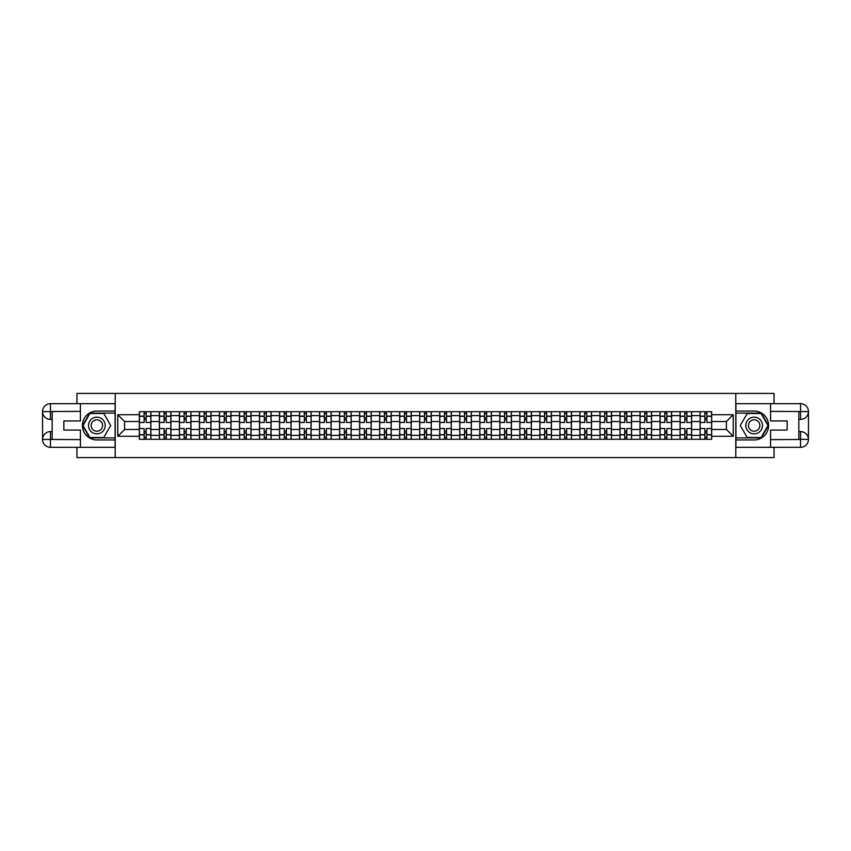 <?xml version="1.0" encoding="UTF-8"?>
<svg xmlns="http://www.w3.org/2000/svg" width="851" height="851" viewBox="0 0 851 851"><rect width="100%" height="100%" fill="white"/><g stroke="black" fill="none" stroke-linecap="round" stroke-linejoin="round"><path stroke-width="1.28" d="M76.952 447.328L76.952 457.593L774.048 457.593L774.048 447.328M774.048 403.672L774.048 393.407L76.952 393.407L76.952 403.672M159.371 439.297L159.371 415.618L150.904 415.618L150.904 439.297M150.904 415.618L150.904 411.703M159.371 415.618L159.371 411.703M170.923 411.703L170.923 439.297M179.401 439.297L179.401 411.703M190.954 411.703L190.954 439.297M199.432 439.297L199.432 411.703M210.984 411.703L210.984 439.297M219.452 439.297L219.452 411.703M231.004 411.703L231.004 439.297M239.482 439.297L239.482 411.703M251.034 411.703L251.034 439.297M259.512 439.297L259.512 411.703M271.065 411.703L271.065 439.297M279.532 439.297L279.532 411.703M291.085 411.703L291.085 439.297M299.563 439.297L299.563 411.703M311.115 411.703L311.115 439.297M319.593 439.297L319.593 411.703M331.145 411.703L331.145 439.297M339.613 439.297L339.613 411.703M351.165 411.703L351.165 439.297M359.643 439.297L359.643 411.703M371.196 411.703L371.196 439.297M379.674 439.297L379.674 411.703M391.226 411.703L391.226 439.297M399.693 439.297L399.693 411.703M411.246 411.703L411.246 439.297M419.724 439.297L419.724 411.703M431.276 411.703L431.276 439.297M439.754 439.297L439.754 411.703M451.307 411.703L451.307 439.297M459.774 439.297L459.774 411.703M471.326 411.703L471.326 439.297M479.804 439.297L479.804 411.703M491.357 411.703L491.357 439.297M499.835 439.297L499.835 411.703M511.387 411.703L511.387 439.297M519.855 439.297L519.855 411.703M531.407 411.703L531.407 439.297M539.885 439.297L539.885 411.703M551.437 411.703L551.437 439.297M559.915 439.297L559.915 411.703M571.468 411.703L571.468 439.297M579.935 439.297L579.935 411.703M591.488 411.703L591.488 439.297M599.966 439.297L599.966 411.703M611.518 411.703L611.518 439.297M619.996 439.297L619.996 411.703M631.548 411.703L631.548 439.297M640.016 439.297L640.016 411.703M651.568 411.703L651.568 439.297M660.046 439.297L660.046 411.703M671.599 411.703L671.599 439.297M680.077 439.297L680.077 411.703M691.629 411.703L691.629 439.297M700.096 439.297L700.096 411.703M700.096 429.478L691.629 429.478M680.077 429.478L671.599 429.478M660.046 429.478L651.568 429.478M640.016 429.478L631.548 429.478M619.996 429.478L611.518 429.478M599.966 429.478L591.488 429.478M579.935 429.478L571.468 429.478M559.915 429.478L551.437 429.478M539.885 429.478L531.407 429.478M519.855 429.478L511.387 429.478M499.835 429.478L491.357 429.478M479.804 429.478L471.326 429.478M459.774 429.478L451.307 429.478M439.754 429.478L431.276 429.478M419.724 429.478L411.246 429.478M399.693 429.478L391.226 429.478M379.674 429.478L371.196 429.478M359.643 429.478L351.165 429.478M339.613 429.478L331.145 429.478M319.593 429.478L311.115 429.478M299.563 429.478L291.085 429.478M279.532 429.478L271.065 429.478M259.512 429.478L251.034 429.478M239.482 429.478L231.004 429.478M219.452 429.478L210.984 429.478M199.432 429.478L190.954 429.478M179.401 429.478L170.923 429.478M159.371 429.478L150.904 429.478M700.096 421.522L691.629 421.522M680.077 421.522L671.599 421.522M660.046 421.522L651.568 421.522M640.016 421.522L631.548 421.522M619.996 421.522L611.518 421.522M599.966 421.522L591.488 421.522M579.935 421.522L571.468 421.522M559.915 421.522L551.437 421.522M539.885 421.522L531.407 421.522M519.855 421.522L511.387 421.522M499.835 421.522L491.357 421.522M479.804 421.522L471.326 421.522M459.774 421.522L451.307 421.522M439.754 421.522L431.276 421.522M419.724 421.522L411.246 421.522M399.693 421.522L391.226 421.522M379.674 421.522L371.196 421.522M359.643 421.522L351.165 421.522M339.613 421.522L331.145 421.522M319.593 421.522L311.115 421.522M299.563 421.522L291.085 421.522M279.532 421.522L271.065 421.522M259.512 421.522L251.034 421.522M239.482 421.522L231.004 421.522M219.452 421.522L210.984 421.522M199.432 421.522L190.954 421.522M179.401 421.522L170.923 421.522M159.371 421.522L150.904 421.522M124.586 429.478L139.351 429.478L139.351 421.522L124.586 421.522L124.586 429.478L117.778 436.286L117.778 414.714L139.351 414.714L139.351 421.522M711.649 421.522L711.649 429.478L726.414 429.478L726.414 421.522L711.649 421.522L711.649 411.703L139.351 411.703L139.351 414.714M711.649 414.714L733.222 414.714L733.222 436.286L711.649 436.286L711.649 429.478M139.351 429.478L139.351 439.297L711.649 439.297L711.649 436.286M139.351 436.286L117.778 436.286M735.785 457.593L735.785 393.407M115.215 457.593L115.215 393.407M146.149 437.371L144.096 437.371M144.096 413.629L146.149 413.629M166.179 437.371L164.126 437.371M164.126 413.629L166.179 413.629M186.209 437.371L184.146 437.371M184.146 413.629L186.209 413.629M206.229 437.371L204.176 437.371M204.176 413.629L206.229 413.629M226.26 437.371L224.207 437.371M224.207 413.629L226.26 413.629M246.29 437.371L244.226 437.371M244.226 413.629L246.29 413.629M266.31 437.371L264.257 437.371M264.257 413.629L266.31 413.629M286.34 437.371L284.287 437.371M284.287 413.629L286.34 413.629M306.371 437.371L304.307 437.371M304.307 413.629L306.371 413.629M326.39 437.371L324.337 437.371M324.337 413.629L326.39 413.629M346.421 437.371L344.368 437.371M344.368 413.629L346.421 413.629M366.451 437.371L364.388 437.371M364.388 413.629L366.451 413.629M386.471 437.371L384.418 437.371M384.418 413.629L386.471 413.629M406.501 437.371L404.448 437.371M404.448 413.629L406.501 413.629M426.532 437.371L424.468 437.371M424.468 413.629L426.532 413.629M446.552 437.371L444.499 437.371M444.499 413.629L446.552 413.629M466.582 437.371L464.529 437.371M464.529 413.629L466.582 413.629M486.612 437.371L484.549 437.371M484.549 413.629L486.612 413.629M506.632 437.371L504.579 437.371M504.579 413.629L506.632 413.629M526.663 437.371L524.61 437.371M524.61 413.629L526.663 413.629M546.693 437.371L544.629 437.371M544.629 413.629L546.693 413.629M566.713 437.371L564.66 437.371M564.66 413.629L566.713 413.629M586.743 437.371L584.69 437.371M584.69 413.629L586.743 413.629M606.774 437.371L604.71 437.371M604.71 413.629L606.774 413.629M626.793 437.371L624.74 437.371M624.74 413.629L626.793 413.629M646.824 437.371L644.771 437.371M644.771 413.629L646.824 413.629M666.854 437.371L664.791 437.371M664.791 413.629L666.854 413.629M686.874 437.371L684.821 437.371M684.821 413.629L686.874 413.629M706.904 437.371L704.851 437.371M704.851 413.629L706.904 413.629M117.778 414.714L124.586 421.522M726.414 429.478L733.222 436.286M726.414 421.522L733.222 414.714M150.84 439.297L150.84 422.479L146.149 422.479L146.149 411.703M144.096 411.703L144.096 422.479L139.415 422.479L139.415 411.703M150.84 422.479L150.84 411.703M139.415 439.297L139.415 428.521L144.096 428.521L144.096 439.297M146.149 439.297L146.149 428.521L150.84 428.521M144.096 419.66L146.149 419.66M139.415 428.521L139.415 422.479M146.149 431.34L144.096 431.34M146.149 437.627L144.096 437.627M144.096 433.01L146.149 433.01M146.149 417.99L144.096 417.99M144.096 413.373L146.149 413.373M52.177 419.405L50.443 419.405A7.893 7.893 0 0 1 42.55 411.576A7.893 7.893 0 0 1 50.443 403.672L115.087 403.672L115.087 411.054L96.854 411.054A14.446 14.446 0 0 0 82.409 425.5A14.446 14.446 0 0 0 96.854 439.946L115.087 439.946L115.087 447.328L50.443 447.328A7.893 7.893 0 0 1 42.55 439.424A7.893 7.893 0 0 1 50.443 431.595L52.177 431.595M115.087 439.946L115.087 411.054M80.419 403.672L80.419 420.947L63.857 420.947L63.857 430.053L80.419 430.053L80.419 447.328M50.443 419.405A7.893 7.893 0 0 1 42.55 411.576L50.443 411.703L50.443 419.405A7.893 7.893 0 0 1 42.55 411.576L42.55 439.424L80.419 439.627M50.443 439.627L50.443 447.328A7.893 7.893 0 0 1 42.55 439.424A7.893 7.893 0 0 1 50.443 431.595L50.443 439.297L52.177 439.297L52.177 411.703L50.443 411.703M115.087 413.107L89.706 413.107L82.547 425.5L89.706 437.893L115.087 437.893M798.823 431.595L800.557 431.595A7.893 7.893 0 0 1 808.45 439.424A7.893 7.893 0 0 1 800.557 447.328L735.913 447.328L735.913 439.946L754.146 439.946A14.446 14.446 0 0 0 768.591 425.5A14.446 14.446 0 0 0 754.146 411.054L735.913 411.054L735.913 403.672L800.557 403.672A7.893 7.893 0 0 1 808.45 411.576A7.893 7.893 0 0 1 800.557 419.405L798.823 419.405M735.913 411.054L735.913 439.946M770.58 447.328L770.58 430.053L787.143 430.053L787.143 420.947L770.58 420.947L770.58 403.672M800.557 431.595A7.893 7.893 0 0 1 808.45 439.424L800.557 439.297L800.557 431.595A7.893 7.893 0 0 1 808.45 439.424L808.45 411.576L770.58 411.373M800.557 411.373L800.557 403.672A7.893 7.893 0 0 1 808.45 411.576A7.893 7.893 0 0 1 800.557 419.405L800.557 411.703L798.823 411.703L798.823 439.297L800.557 439.297M735.913 437.893L761.294 437.893L768.453 425.5L761.294 413.107L735.913 413.107M88.504 425.5A8.34 8.34 0 0 0 96.854 433.84A8.34 8.34 0 0 0 105.194 425.5A8.34 8.34 0 0 0 96.854 417.16A8.34 8.34 0 0 0 88.504 425.5M91.142 425.5A5.712 5.712 0 0 0 96.854 431.212A5.712 5.712 0 0 0 102.567 425.5A5.712 5.712 0 0 0 96.854 419.788A5.712 5.712 0 0 0 91.142 425.5M103.779 413.501L110.715 425.5L103.779 437.499L89.919 437.499L82.994 425.5L89.919 413.501L103.779 413.501M745.806 425.5A8.34 8.34 0 0 0 754.146 433.84A8.34 8.34 0 0 0 762.496 425.5A8.34 8.34 0 0 0 754.146 417.16A8.34 8.34 0 0 0 745.806 425.5M748.433 425.5A5.712 5.712 0 0 0 754.146 431.212A5.712 5.712 0 0 0 759.858 425.5A5.712 5.712 0 0 0 754.146 419.788A5.712 5.712 0 0 0 748.433 425.5M761.081 413.501L768.006 425.5L761.081 437.499L747.221 437.499L740.285 425.5L747.221 413.501L761.081 413.501M170.86 439.297L170.86 422.479L166.179 422.479L166.179 411.703M164.126 411.703L164.126 422.479L159.435 422.479L159.435 411.703M170.86 422.479L170.86 411.703M159.435 439.297L159.435 428.521L164.126 428.521L164.126 439.297M166.179 439.297L166.179 428.521L170.86 428.521M164.126 419.66L166.179 419.66M159.435 428.521L159.435 422.479M166.179 431.34L164.126 431.34M166.179 437.627L164.126 437.627M164.126 433.01L166.179 433.01M166.179 417.99L164.126 417.99M164.126 413.373L166.179 413.373M190.89 439.297L190.89 422.479L186.209 422.479L186.209 411.703M184.146 411.703L184.146 422.479L179.465 422.479L179.465 411.703M190.89 422.479L190.89 411.703M179.465 439.297L179.465 428.521L184.146 428.521L184.146 439.297M186.209 439.297L186.209 428.521L190.89 428.521M184.146 419.66L186.209 419.66M179.465 428.521L179.465 422.479M186.209 431.34L184.146 431.34M186.209 437.627L184.146 437.627M184.146 433.01L186.209 433.01M186.209 417.99L184.146 417.99M184.146 413.373L186.209 413.373M210.92 439.297L210.92 422.479L206.229 422.479L206.229 411.703M204.176 411.703L204.176 422.479L199.496 422.479L199.496 411.703M210.92 422.479L210.92 411.703M199.496 439.297L199.496 428.521L204.176 428.521L204.176 439.297M206.229 439.297L206.229 428.521L210.92 428.521M204.176 419.66L206.229 419.66M199.496 428.521L199.496 422.479M206.229 431.34L204.176 431.34M206.229 437.627L204.176 437.627M204.176 433.01L206.229 433.01M206.229 417.99L204.176 417.99M204.176 413.373L206.229 413.373M230.94 439.297L230.94 422.479L226.26 422.479L226.26 411.703M224.207 411.703L224.207 422.479L219.515 422.479L219.515 411.703M230.94 422.479L230.94 411.703M219.515 439.297L219.515 428.521L224.207 428.521L224.207 439.297M226.26 439.297L226.26 428.521L230.94 428.521M224.207 419.66L226.26 419.66M219.515 428.521L219.515 422.479M226.26 431.34L224.207 431.34M226.26 437.627L224.207 437.627M224.207 433.01L226.26 433.01M226.26 417.99L224.207 417.99M224.207 413.373L226.26 413.373M250.971 439.297L250.971 422.479L246.29 422.479L246.29 411.703M244.226 411.703L244.226 422.479L239.546 422.479L239.546 411.703M250.971 422.479L250.971 411.703M239.546 439.297L239.546 428.521L244.226 428.521L244.226 439.297M246.29 439.297L246.29 428.521L250.971 428.521M244.226 419.66L246.29 419.66M239.546 428.521L239.546 422.479M246.29 431.34L244.226 431.34M246.29 437.627L244.226 437.627M244.226 433.01L246.29 433.01M246.29 417.99L244.226 417.99M244.226 413.373L246.29 413.373M271.001 439.297L271.001 422.479L266.31 422.479L266.31 411.703M264.257 411.703L264.257 422.479L259.576 422.479L259.576 411.703M271.001 422.479L271.001 411.703M259.576 439.297L259.576 428.521L264.257 428.521L264.257 439.297M266.31 439.297L266.31 428.521L271.001 428.521M264.257 419.66L266.31 419.66M259.576 428.521L259.576 422.479M266.31 431.34L264.257 431.34M266.31 437.627L264.257 437.627M264.257 433.01L266.31 433.01M266.31 417.99L264.257 417.99M264.257 413.373L266.31 413.373M291.021 439.297L291.021 422.479L286.34 422.479L286.34 411.703M284.287 411.703L284.287 422.479L279.596 422.479L279.596 411.703M291.021 422.479L291.021 411.703M279.596 439.297L279.596 428.521L284.287 428.521L284.287 439.297M286.34 439.297L286.34 428.521L291.021 428.521M284.287 419.66L286.34 419.66M279.596 428.521L279.596 422.479M286.34 431.34L284.287 431.34M286.34 437.627L284.287 437.627M284.287 433.01L286.34 433.01M286.34 417.99L284.287 417.99M284.287 413.373L286.34 413.373M311.051 439.297L311.051 422.479L306.371 422.479L306.371 411.703M304.307 411.703L304.307 422.479L299.626 422.479L299.626 411.703M311.051 422.479L311.051 411.703M299.626 439.297L299.626 428.521L304.307 428.521L304.307 439.297M306.371 439.297L306.371 428.521L311.051 428.521M304.307 419.66L306.371 419.66M299.626 428.521L299.626 422.479M306.371 431.34L304.307 431.34M306.371 437.627L304.307 437.627M304.307 433.01L306.371 433.01M306.371 417.99L304.307 417.99M304.307 413.373L306.371 413.373M331.082 439.297L331.082 422.479L326.39 422.479L326.39 411.703M324.337 411.703L324.337 422.479L319.657 422.479L319.657 411.703M331.082 422.479L331.082 411.703M319.657 439.297L319.657 428.521L324.337 428.521L324.337 439.297M326.39 439.297L326.39 428.521L331.082 428.521M324.337 419.66L326.39 419.66M319.657 428.521L319.657 422.479M326.39 431.34L324.337 431.34M326.39 437.627L324.337 437.627M324.337 433.01L326.39 433.01M326.39 417.99L324.337 417.99M324.337 413.373L326.39 413.373M351.101 439.297L351.101 422.479L346.421 422.479L346.421 411.703M344.368 411.703L344.368 422.479L339.677 422.479L339.677 411.703M351.101 422.479L351.101 411.703M339.677 439.297L339.677 428.521L344.368 428.521L344.368 439.297M346.421 439.297L346.421 428.521L351.101 428.521M344.368 419.66L346.421 419.66M339.677 428.521L339.677 422.479M346.421 431.34L344.368 431.34M346.421 437.627L344.368 437.627M344.368 433.01L346.421 433.01M346.421 417.99L344.368 417.99M344.368 413.373L346.421 413.373M371.132 439.297L371.132 422.479L366.451 422.479L366.451 411.703M364.388 411.703L364.388 422.479L359.707 422.479L359.707 411.703M371.132 422.479L371.132 411.703M359.707 439.297L359.707 428.521L364.388 428.521L364.388 439.297M366.451 439.297L366.451 428.521L371.132 428.521M364.388 419.66L366.451 419.66M359.707 428.521L359.707 422.479M366.451 431.34L364.388 431.34M366.451 437.627L364.388 437.627M364.388 433.01L366.451 433.01M366.451 417.99L364.388 417.99M364.388 413.373L366.451 413.373M391.162 439.297L391.162 422.479L386.471 422.479L386.471 411.703M384.418 411.703L384.418 422.479L379.737 422.479L379.737 411.703M391.162 422.479L391.162 411.703M379.737 439.297L379.737 428.521L384.418 428.521L384.418 439.297M386.471 439.297L386.471 428.521L391.162 428.521M384.418 419.66L386.471 419.66M379.737 428.521L379.737 422.479M386.471 431.34L384.418 431.34M386.471 437.627L384.418 437.627M384.418 433.01L386.471 433.01M386.471 417.99L384.418 417.99M384.418 413.373L386.471 413.373M411.182 439.297L411.182 422.479L406.501 422.479L406.501 411.703M404.448 411.703L404.448 422.479L399.757 422.479L399.757 411.703M411.182 422.479L411.182 411.703M399.757 439.297L399.757 428.521L404.448 428.521L404.448 439.297M406.501 439.297L406.501 428.521L411.182 428.521M404.448 419.66L406.501 419.66M399.757 428.521L399.757 422.479M406.501 431.34L404.448 431.34M406.501 437.627L404.448 437.627M404.448 433.01L406.501 433.01M406.501 417.99L404.448 417.99M404.448 413.373L406.501 413.373M431.212 439.297L431.212 422.479L426.532 422.479L426.532 411.703M424.468 411.703L424.468 422.479L419.788 422.479L419.788 411.703M431.212 422.479L431.212 411.703M419.788 439.297L419.788 428.521L424.468 428.521L424.468 439.297M426.532 439.297L426.532 428.521L431.212 428.521M424.468 419.66L426.532 419.66M419.788 428.521L419.788 422.479M426.532 431.34L424.468 431.34M426.532 437.627L424.468 437.627M424.468 433.01L426.532 433.01M426.532 417.99L424.468 417.99M424.468 413.373L426.532 413.373M451.243 439.297L451.243 422.479L446.552 422.479L446.552 411.703M444.499 411.703L444.499 422.479L439.818 422.479L439.818 411.703M451.243 422.479L451.243 411.703M439.818 439.297L439.818 428.521L444.499 428.521L444.499 439.297M446.552 439.297L446.552 428.521L451.243 428.521M444.499 419.66L446.552 419.66M439.818 428.521L439.818 422.479M446.552 431.34L444.499 431.34M446.552 437.627L444.499 437.627M444.499 433.01L446.552 433.01M446.552 417.99L444.499 417.99M444.499 413.373L446.552 413.373M471.263 439.297L471.263 422.479L466.582 422.479L466.582 411.703M464.529 411.703L464.529 422.479L459.838 422.479L459.838 411.703M471.263 422.479L471.263 411.703M459.838 439.297L459.838 428.521L464.529 428.521L464.529 439.297M466.582 439.297L466.582 428.521L471.263 428.521M464.529 419.66L466.582 419.66M459.838 428.521L459.838 422.479M466.582 431.34L464.529 431.34M466.582 437.627L464.529 437.627M464.529 433.01L466.582 433.01M466.582 417.99L464.529 417.99M464.529 413.373L466.582 413.373M491.293 439.297L491.293 422.479L486.612 422.479L486.612 411.703M484.549 411.703L484.549 422.479L479.868 422.479L479.868 411.703M491.293 422.479L491.293 411.703M479.868 439.297L479.868 428.521L484.549 428.521L484.549 439.297M486.612 439.297L486.612 428.521L491.293 428.521M484.549 419.66L486.612 419.66M479.868 428.521L479.868 422.479M486.612 431.34L484.549 431.34M486.612 437.627L484.549 437.627M484.549 433.01L486.612 433.01M486.612 417.99L484.549 417.99M484.549 413.373L486.612 413.373M511.323 439.297L511.323 422.479L506.632 422.479L506.632 411.703M504.579 411.703L504.579 422.479L499.899 422.479L499.899 411.703M511.323 422.479L511.323 411.703M499.899 439.297L499.899 428.521L504.579 428.521L504.579 439.297M506.632 439.297L506.632 428.521L511.323 428.521M504.579 419.66L506.632 419.66M499.899 428.521L499.899 422.479M506.632 431.34L504.579 431.34M506.632 437.627L504.579 437.627M504.579 433.01L506.632 433.01M506.632 417.99L504.579 417.99M504.579 413.373L506.632 413.373M531.343 439.297L531.343 422.479L526.663 422.479L526.663 411.703M524.61 411.703L524.61 422.479L519.918 422.479L519.918 411.703M531.343 422.479L531.343 411.703M519.918 439.297L519.918 428.521L524.61 428.521L524.61 439.297M526.663 439.297L526.663 428.521L531.343 428.521M524.61 419.66L526.663 419.66M519.918 428.521L519.918 422.479M526.663 431.34L524.61 431.34M526.663 437.627L524.61 437.627M524.61 433.01L526.663 433.01M526.663 417.99L524.61 417.99M524.61 413.373L526.663 413.373M551.374 439.297L551.374 422.479L546.693 422.479L546.693 411.703M544.629 411.703L544.629 422.479L539.949 422.479L539.949 411.703M551.374 422.479L551.374 411.703M539.949 439.297L539.949 428.521L544.629 428.521L544.629 439.297M546.693 439.297L546.693 428.521L551.374 428.521M544.629 419.66L546.693 419.66M539.949 428.521L539.949 422.479M546.693 431.34L544.629 431.34M546.693 437.627L544.629 437.627M544.629 433.01L546.693 433.01M546.693 417.99L544.629 417.99M544.629 413.373L546.693 413.373M571.404 439.297L571.404 422.479L566.713 422.479L566.713 411.703M564.66 411.703L564.66 422.479L559.979 422.479L559.979 411.703M571.404 422.479L571.404 411.703M559.979 439.297L559.979 428.521L564.66 428.521L564.66 439.297M566.713 439.297L566.713 428.521L571.404 428.521M564.66 419.66L566.713 419.66M559.979 428.521L559.979 422.479M566.713 431.34L564.66 431.34M566.713 437.627L564.66 437.627M564.66 433.01L566.713 433.01M566.713 417.99L564.66 417.99M564.66 413.373L566.713 413.373M591.424 439.297L591.424 422.479L586.743 422.479L586.743 411.703M584.69 411.703L584.69 422.479L579.999 422.479L579.999 411.703M591.424 422.479L591.424 411.703M579.999 439.297L579.999 428.521L584.69 428.521L584.69 439.297M586.743 439.297L586.743 428.521L591.424 428.521M584.69 419.66L586.743 419.66M579.999 428.521L579.999 422.479M586.743 431.34L584.69 431.34M586.743 437.627L584.69 437.627M584.69 433.01L586.743 433.01M586.743 417.99L584.69 417.99M584.69 413.373L586.743 413.373M611.454 439.297L611.454 422.479L606.774 422.479L606.774 411.703M604.71 411.703L604.71 422.479L600.029 422.479L600.029 411.703M611.454 422.479L611.454 411.703M600.029 439.297L600.029 428.521L604.71 428.521L604.71 439.297M606.774 439.297L606.774 428.521L611.454 428.521M604.71 419.66L606.774 419.66M600.029 428.521L600.029 422.479M606.774 431.34L604.71 431.34M606.774 437.627L604.71 437.627M604.71 433.01L606.774 433.01M606.774 417.99L604.71 417.99M604.71 413.373L606.774 413.373M631.485 439.297L631.485 422.479L626.793 422.479L626.793 411.703M624.74 411.703L624.74 422.479L620.06 422.479L620.06 411.703M631.485 422.479L631.485 411.703M620.06 439.297L620.06 428.521L624.74 428.521L624.74 439.297M626.793 439.297L626.793 428.521L631.485 428.521M624.74 419.66L626.793 419.66M620.06 428.521L620.06 422.479M626.793 431.34L624.74 431.34M626.793 437.627L624.74 437.627M624.74 433.01L626.793 433.01M626.793 417.99L624.74 417.99M624.74 413.373L626.793 413.373M651.504 439.297L651.504 422.479L646.824 422.479L646.824 411.703M644.771 411.703L644.771 422.479L640.08 422.479L640.08 411.703M651.504 422.479L651.504 411.703M640.08 439.297L640.08 428.521L644.771 428.521L644.771 439.297M646.824 439.297L646.824 428.521L651.504 428.521M644.771 419.66L646.824 419.66M640.08 428.521L640.08 422.479M646.824 431.34L644.771 431.34M646.824 437.627L644.771 437.627M644.771 433.01L646.824 433.01M646.824 417.99L644.771 417.99M644.771 413.373L646.824 413.373M671.535 439.297L671.535 422.479L666.854 422.479L666.854 411.703M664.791 411.703L664.791 422.479L660.11 422.479L660.11 411.703M671.535 422.479L671.535 411.703M660.11 439.297L660.11 428.521L664.791 428.521L664.791 439.297M666.854 439.297L666.854 428.521L671.535 428.521M664.791 419.66L666.854 419.66M660.11 428.521L660.11 422.479M666.854 431.34L664.791 431.34M666.854 437.627L664.791 437.627M664.791 433.01L666.854 433.01M666.854 417.99L664.791 417.99M664.791 413.373L666.854 413.373M691.565 439.297L691.565 422.479L686.874 422.479L686.874 411.703M684.821 411.703L684.821 422.479L680.14 422.479L680.14 411.703M691.565 422.479L691.565 411.703M680.14 439.297L680.14 428.521L684.821 428.521L684.821 439.297M686.874 439.297L686.874 428.521L691.565 428.521M684.821 419.66L686.874 419.66M680.14 428.521L680.14 422.479M686.874 431.34L684.821 431.34M686.874 437.627L684.821 437.627M684.821 433.01L686.874 433.01M686.874 417.99L684.821 417.99M684.821 413.373L686.874 413.373M711.585 439.297L711.585 422.479L706.904 422.479L706.904 411.703M704.851 411.703L704.851 422.479L700.16 422.479L700.16 411.703M711.585 422.479L711.585 411.703M700.16 439.297L700.16 428.521L704.851 428.521L704.851 439.297M706.904 439.297L706.904 428.521L711.585 428.521M704.851 419.66L706.904 419.66M700.16 428.521L700.16 422.479M706.904 431.34L704.851 431.34M706.904 437.627L704.851 437.627M704.851 433.01L706.904 433.01M706.904 417.99L704.851 417.99M704.851 413.373L706.904 413.373M680.077 415.618L671.599 415.618M660.046 415.618L651.568 415.618M640.016 415.618L631.548 415.618M619.996 415.618L611.518 415.618M599.966 415.618L591.488 415.618M579.935 415.618L571.468 415.618M559.915 415.618L551.437 415.618M539.885 415.618L531.407 415.618M519.855 415.618L511.387 415.618M499.835 415.618L491.357 415.618M479.804 415.618L471.326 415.618M459.774 415.618L451.307 415.618M439.754 415.618L431.276 415.618M419.724 415.618L411.246 415.618M399.693 415.618L391.226 415.618M379.674 415.618L371.196 415.618M359.643 415.618L351.165 415.618M339.613 415.618L331.145 415.618M319.593 415.618L311.115 415.618M299.563 415.618L291.085 415.618M279.532 415.618L271.065 415.618M259.512 415.618L251.034 415.618M239.482 415.618L231.004 415.618M219.452 415.618L210.984 415.618M199.432 415.618L190.954 415.618M179.401 415.618L170.923 415.618M700.096 415.618L691.629 415.618M680.077 435.382L671.599 435.382M660.046 435.382L651.568 435.382M640.016 435.382L631.548 435.382M619.996 435.382L611.518 435.382M599.966 435.382L591.488 435.382M579.935 435.382L571.468 435.382M559.915 435.382L551.437 435.382M539.885 435.382L531.407 435.382M519.855 435.382L511.387 435.382M499.835 435.382L491.357 435.382M479.804 435.382L471.326 435.382M459.774 435.382L451.307 435.382M439.754 435.382L431.276 435.382M419.724 435.382L411.246 435.382M399.693 435.382L391.226 435.382M379.674 435.382L371.196 435.382M359.643 435.382L351.165 435.382M339.613 435.382L331.145 435.382M319.593 435.382L311.115 435.382M299.563 435.382L291.085 435.382M279.532 435.382L271.065 435.382M259.512 435.382L251.034 435.382M239.482 435.382L231.004 435.382M219.452 435.382L210.984 435.382M199.432 435.382L190.954 435.382M179.401 435.382L170.923 435.382M159.371 435.382L150.904 435.382M700.096 435.382L691.629 435.382M150.84 416.128L146.149 416.128M144.096 416.128L139.415 416.128M144.096 416.299L139.415 416.299M144.096 434.701L139.415 434.701M144.096 434.872L139.415 434.872M150.84 434.872L146.149 434.872M150.84 416.299L146.149 416.299M150.84 434.701L146.149 434.701M80.419 411.373L50.262 411.512M42.55 439.424A7.893 7.893 0 0 1 50.443 431.595M42.55 411.576A7.893 7.893 0 0 1 50.443 403.672L50.443 411.373M770.58 439.627L800.738 439.488M808.45 411.576A7.893 7.893 0 0 1 800.557 419.405M808.45 439.424A7.893 7.893 0 0 1 800.557 447.328L800.557 439.627M170.86 416.128L166.179 416.128M164.126 416.128L159.435 416.128M164.126 416.299L159.435 416.299M164.126 434.701L159.435 434.701M164.126 434.872L159.435 434.872M170.86 434.872L166.179 434.872M170.86 416.299L166.179 416.299M170.86 434.701L166.179 434.701M190.89 416.128L186.209 416.128M184.146 416.128L179.465 416.128M184.146 416.299L179.465 416.299M184.146 434.701L179.465 434.701M184.146 434.872L179.465 434.872M190.89 434.872L186.209 434.872M190.89 416.299L186.209 416.299M190.89 434.701L186.209 434.701M210.92 416.128L206.229 416.128M204.176 416.128L199.496 416.128M204.176 416.299L199.496 416.299M204.176 434.701L199.496 434.701M204.176 434.872L199.496 434.872M210.92 434.872L206.229 434.872M210.92 416.299L206.229 416.299M210.92 434.701L206.229 434.701M230.94 416.128L226.26 416.128M224.207 416.128L219.515 416.128M224.207 416.299L219.515 416.299M224.207 434.701L219.515 434.701M224.207 434.872L219.515 434.872M230.94 434.872L226.26 434.872M230.94 416.299L226.26 416.299M230.94 434.701L226.26 434.701M250.971 416.128L246.29 416.128M244.226 416.128L239.546 416.128M244.226 416.299L239.546 416.299M244.226 434.701L239.546 434.701M244.226 434.872L239.546 434.872M250.971 434.872L246.29 434.872M250.971 416.299L246.29 416.299M250.971 434.701L246.29 434.701M271.001 416.128L266.31 416.128M264.257 416.128L259.576 416.128M264.257 416.299L259.576 416.299M264.257 434.701L259.576 434.701M264.257 434.872L259.576 434.872M271.001 434.872L266.31 434.872M271.001 416.299L266.31 416.299M271.001 434.701L266.31 434.701M291.021 416.128L286.34 416.128M284.287 416.128L279.596 416.128M284.287 416.299L279.596 416.299M284.287 434.701L279.596 434.701M284.287 434.872L279.596 434.872M291.021 434.872L286.34 434.872M291.021 416.299L286.34 416.299M291.021 434.701L286.34 434.701M311.051 416.128L306.371 416.128M304.307 416.128L299.626 416.128M304.307 416.299L299.626 416.299M304.307 434.701L299.626 434.701M304.307 434.872L299.626 434.872M311.051 434.872L306.371 434.872M311.051 416.299L306.371 416.299M311.051 434.701L306.371 434.701M331.082 416.128L326.39 416.128M324.337 416.128L319.657 416.128M324.337 416.299L319.657 416.299M324.337 434.701L319.657 434.701M324.337 434.872L319.657 434.872M331.082 434.872L326.39 434.872M331.082 416.299L326.39 416.299M331.082 434.701L326.39 434.701M351.101 416.128L346.421 416.128M344.368 416.128L339.677 416.128M344.368 416.299L339.677 416.299M344.368 434.701L339.677 434.701M344.368 434.872L339.677 434.872M351.101 434.872L346.421 434.872M351.101 416.299L346.421 416.299M351.101 434.701L346.421 434.701M371.132 416.128L366.451 416.128M364.388 416.128L359.707 416.128M364.388 416.299L359.707 416.299M364.388 434.701L359.707 434.701M364.388 434.872L359.707 434.872M371.132 434.872L366.451 434.872M371.132 416.299L366.451 416.299M371.132 434.701L366.451 434.701M391.162 416.128L386.471 416.128M384.418 416.128L379.737 416.128M384.418 416.299L379.737 416.299M384.418 434.701L379.737 434.701M384.418 434.872L379.737 434.872M391.162 434.872L386.471 434.872M391.162 416.299L386.471 416.299M391.162 434.701L386.471 434.701M411.182 416.128L406.501 416.128M404.448 416.128L399.757 416.128M404.448 416.299L399.757 416.299M404.448 434.701L399.757 434.701M404.448 434.872L399.757 434.872M411.182 434.872L406.501 434.872M411.182 416.299L406.501 416.299M411.182 434.701L406.501 434.701M431.212 416.128L426.532 416.128M424.468 416.128L419.788 416.128M424.468 416.299L419.788 416.299M424.468 434.701L419.788 434.701M424.468 434.872L419.788 434.872M431.212 434.872L426.532 434.872M431.212 416.299L426.532 416.299M431.212 434.701L426.532 434.701M451.243 416.128L446.552 416.128M444.499 416.128L439.818 416.128M444.499 416.299L439.818 416.299M444.499 434.701L439.818 434.701M444.499 434.872L439.818 434.872M451.243 434.872L446.552 434.872M451.243 416.299L446.552 416.299M451.243 434.701L446.552 434.701M471.263 416.128L466.582 416.128M464.529 416.128L459.838 416.128M464.529 416.299L459.838 416.299M464.529 434.701L459.838 434.701M464.529 434.872L459.838 434.872M471.263 434.872L466.582 434.872M471.263 416.299L466.582 416.299M471.263 434.701L466.582 434.701M491.293 416.128L486.612 416.128M484.549 416.128L479.868 416.128M484.549 416.299L479.868 416.299M484.549 434.701L479.868 434.701M484.549 434.872L479.868 434.872M491.293 434.872L486.612 434.872M491.293 416.299L486.612 416.299M491.293 434.701L486.612 434.701M511.323 416.128L506.632 416.128M504.579 416.128L499.899 416.128M504.579 416.299L499.899 416.299M504.579 434.701L499.899 434.701M504.579 434.872L499.899 434.872M511.323 434.872L506.632 434.872M511.323 416.299L506.632 416.299M511.323 434.701L506.632 434.701M531.343 416.128L526.663 416.128M524.61 416.128L519.918 416.128M524.61 416.299L519.918 416.299M524.61 434.701L519.918 434.701M524.61 434.872L519.918 434.872M531.343 434.872L526.663 434.872M531.343 416.299L526.663 416.299M531.343 434.701L526.663 434.701M551.374 416.128L546.693 416.128M544.629 416.128L539.949 416.128M544.629 416.299L539.949 416.299M544.629 434.701L539.949 434.701M544.629 434.872L539.949 434.872M551.374 434.872L546.693 434.872M551.374 416.299L546.693 416.299M551.374 434.701L546.693 434.701M571.404 416.128L566.713 416.128M564.66 416.128L559.979 416.128M564.66 416.299L559.979 416.299M564.66 434.701L559.979 434.701M564.66 434.872L559.979 434.872M571.404 434.872L566.713 434.872M571.404 416.299L566.713 416.299M571.404 434.701L566.713 434.701M591.424 416.128L586.743 416.128M584.69 416.128L579.999 416.128M584.69 416.299L579.999 416.299M584.69 434.701L579.999 434.701M584.69 434.872L579.999 434.872M591.424 434.872L586.743 434.872M591.424 416.299L586.743 416.299M591.424 434.701L586.743 434.701M611.454 416.128L606.774 416.128M604.71 416.128L600.029 416.128M604.71 416.299L600.029 416.299M604.71 434.701L600.029 434.701M604.71 434.872L600.029 434.872M611.454 434.872L606.774 434.872M611.454 416.299L606.774 416.299M611.454 434.701L606.774 434.701M631.485 416.128L626.793 416.128M624.74 416.128L620.06 416.128M624.74 416.299L620.06 416.299M624.74 434.701L620.06 434.701M624.74 434.872L620.06 434.872M631.485 434.872L626.793 434.872M631.485 416.299L626.793 416.299M631.485 434.701L626.793 434.701M651.504 416.128L646.824 416.128M644.771 416.128L640.08 416.128M644.771 416.299L640.08 416.299M644.771 434.701L640.08 434.701M644.771 434.872L640.08 434.872M651.504 434.872L646.824 434.872M651.504 416.299L646.824 416.299M651.504 434.701L646.824 434.701M671.535 416.128L666.854 416.128M664.791 416.128L660.11 416.128M664.791 416.299L660.11 416.299M664.791 434.701L660.11 434.701M664.791 434.872L660.11 434.872M671.535 434.872L666.854 434.872M671.535 416.299L666.854 416.299M671.535 434.701L666.854 434.701M691.565 416.128L686.874 416.128M684.821 416.128L680.14 416.128M684.821 416.299L680.14 416.299M684.821 434.701L680.14 434.701M684.821 434.872L680.14 434.872M691.565 434.872L686.874 434.872M691.565 416.299L686.874 416.299M691.565 434.701L686.874 434.701M711.585 416.128L706.904 416.128M704.851 416.128L700.16 416.128M704.851 416.299L700.16 416.299M704.851 434.701L700.16 434.701M704.851 434.872L700.16 434.872M711.585 434.872L706.904 434.872M711.585 416.299L706.904 416.299M711.585 434.701L706.904 434.701"/></g></svg>
